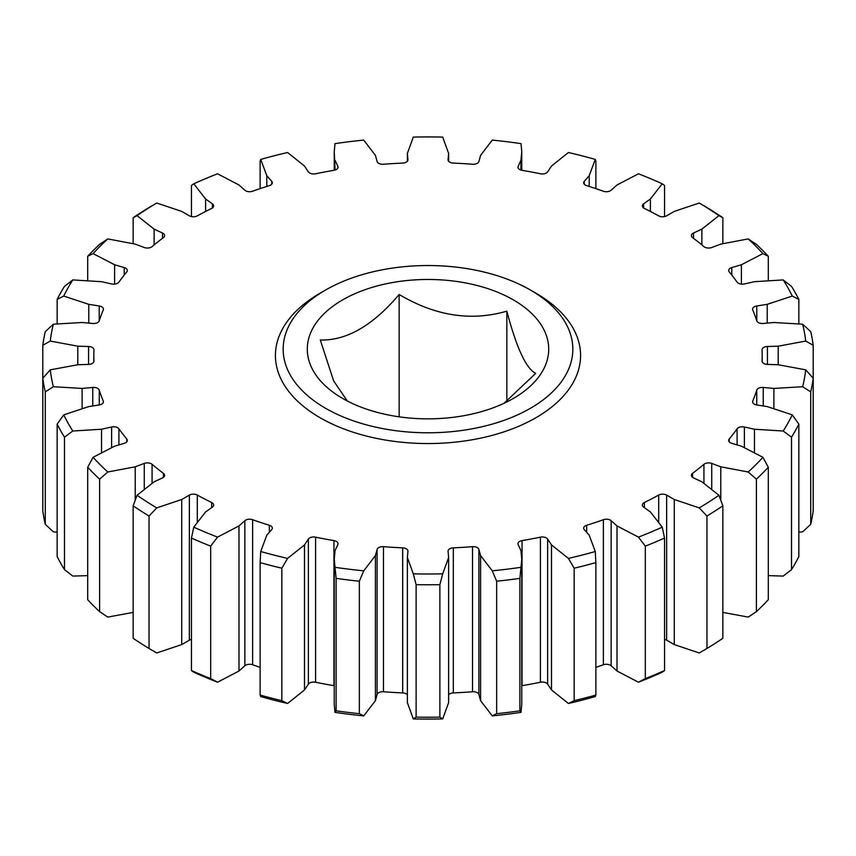 <?xml version="1.0" encoding="UTF-8"?>
<svg xmlns="http://www.w3.org/2000/svg" width="856" height="856" viewBox="0 0 856 856"><rect width="100%" height="100%" fill="white"/><g stroke="black" fill="none" stroke-linecap="round" stroke-linejoin="round"><path stroke-width="1.28" d="M658.692 521.604L658.692 495.057A334.182 192.942 180 0 1 644.343 502.515A5.692 3.285 180 0 0 642.342 505.019A5.692 3.285 180 0 0 643.605 507.084L650.4 511.931L662.223 527.146L664.545 538.071L664.545 670.526L662.223 672.217A378.534 218.548 180 0 1 638.437 682.2L617.015 671.008L611.141 665.775A5.692 3.285 0 0 0 603.384 664.77L603.384 519.699A334.182 192.942 180 0 1 586.66 525.274A5.692 3.285 180 0 0 583.674 528.163A5.692 3.285 180 0 0 584.295 529.65L589.196 535.203L595.273 551.51L595.883 562.606L595.883 695.061L595.273 696.581A378.534 218.548 180 0 1 568.416 703.482L574.173 700.647L574.173 568.191L568.416 558.412L551.499 544.898L547.637 539.077L547.637 684.147A5.692 3.285 0 0 0 540.414 682.232A334.182 192.942 180 0 1 522.042 685.677A5.692 3.285 0 0 0 521.753 685.731M595.883 562.606A386.259 222.999 180 0 1 574.173 568.191M574.173 700.647A386.259 222.999 0 0 0 595.883 695.061M540.414 682.232L540.414 537.161A334.182 192.942 180 0 1 522.042 540.607A5.692 3.285 180 0 0 517.955 543.753A5.692 3.285 180 0 0 518.148 544.609L520.94 550.622L521.753 559.203L519.892 578.367L519.892 710.833L521.015 712.374A378.534 218.548 180 0 1 492.264 715.905L496.651 713.679L496.651 581.224L492.264 570.834L480.58 555.576L478.9 549.424L478.9 694.494A5.692 3.285 0 0 0 472.523 691.755A334.182 192.942 180 0 1 453.316 692.921A5.692 3.285 0 0 0 448.63 694.762M519.892 578.367A386.259 222.999 180 0 1 496.651 581.224M496.651 713.679A386.259 222.999 0 0 0 519.892 710.833M442.702 718.912L448.63 702.594L448.63 557.524L442.702 573.841L439.877 584.669L439.877 717.125L442.702 718.912A378.534 218.548 180 0 1 413.298 718.912L416.123 717.125L416.123 584.669L413.298 573.841L407.37 557.524L407.938 551.296A5.692 3.285 180 0 0 407.948 551.125A5.692 3.285 180 0 0 402.684 547.851A334.182 192.942 180 0 1 383.477 546.684L383.477 691.755A5.692 3.285 0 0 0 377.1 694.494L375.42 700.657L375.42 555.576L363.736 570.834L359.349 581.224L359.349 713.679L363.736 715.905A378.534 218.548 180 0 1 334.974 712.374L336.108 710.833L336.108 578.367L334.247 559.203L335.06 550.622L337.853 544.609A5.692 3.285 180 0 0 338.045 543.753A5.692 3.285 180 0 0 333.958 540.607A334.182 192.942 180 0 1 315.586 537.161L315.586 682.232A5.692 3.285 0 0 0 308.363 684.147L304.501 689.968L304.501 544.898L287.584 558.412L281.827 568.191L281.827 700.647L287.584 703.482A378.534 218.548 180 0 1 260.727 696.581L260.117 695.061L260.117 562.606L260.727 551.51L266.805 535.203L271.705 529.65A5.692 3.285 180 0 0 272.326 528.163A5.692 3.285 180 0 0 269.34 525.274A334.182 192.942 180 0 1 252.616 519.699L252.616 664.77A5.692 3.285 0 0 0 244.859 665.775L238.984 671.008L238.984 525.926L217.563 537.119L210.683 546.128L210.683 678.594L217.563 682.2A378.534 218.548 180 0 1 193.777 672.217L191.455 670.526L191.455 538.071L193.777 527.146L205.601 511.931L212.395 507.084A5.692 3.285 180 0 0 213.658 505.019A5.692 3.285 180 0 0 211.657 502.515A334.182 192.942 180 0 1 197.308 495.057L197.308 521.604M439.877 584.669A386.259 222.999 180 0 1 416.123 584.669M416.123 717.125A386.259 222.999 0 0 0 439.877 717.125M359.349 581.224A386.259 222.999 180 0 1 336.108 578.367M336.108 710.833A386.259 222.999 0 0 0 359.349 713.679M281.827 568.191A386.259 222.999 180 0 1 260.117 562.606M260.117 695.061A386.259 222.999 0 0 0 281.827 700.647M210.683 546.128A386.259 222.999 180 0 1 191.455 538.071M191.455 670.526A386.259 222.999 0 0 0 210.683 678.594M149.04 516.018L149.04 648.473L156.744 652.968L181.718 644.589L181.718 499.519L156.744 507.897L149.04 516.018A386.259 222.999 180 0 1 133.14 505.821L137.078 495.282L154.112 481.81L162.501 477.894A5.692 3.285 180 0 0 164.609 475.337A5.692 3.285 180 0 0 163.432 473.336A334.182 192.942 180 0 1 152.079 464.316L152.079 483.137M149.04 648.473A386.259 222.999 0 0 1 133.14 638.276L133.14 505.821M135.227 500.075L135.227 466.809L107.781 471.998L99.596 479.157L99.596 611.623L107.781 617.08L133.14 612.415M99.596 479.157A386.259 222.999 180 0 1 87.708 467.28L93.079 457.307L114.597 446.179L124.216 443.344A5.692 3.285 180 0 0 127.319 440.423A5.692 3.285 180 0 0 126.763 439A334.182 192.942 180 0 1 118.909 428.813L118.909 444.906M99.596 611.623A386.259 222.999 0 0 1 87.708 599.735L87.708 467.28M101.532 452.343L101.532 429.231L72.814 431.017L64.489 437.17L64.489 569.636L72.814 576.088L87.708 575.617M64.489 437.17A386.259 222.999 180 0 1 57.149 424.127L63.729 414.871L88.778 406.579L99.21 404.963A5.692 3.285 180 0 0 103.426 401.785A5.692 3.285 180 0 0 103.266 401.015A334.182 192.942 180 0 1 99.243 390.111L99.243 404.952M64.489 569.636A386.259 222.999 0 0 1 57.149 556.582L57.149 424.127M82.101 408.398L82.101 388.431L53.361 386.73L45.282 391.888L45.282 524.354L53.361 531.801L57.149 532.239M45.282 391.888A386.259 222.999 180 0 1 42.8 378.245L50.29 369.846L77.789 364.742L77.789 346.188L50.29 341.073L42.8 345.289L42.8 510.711A386.259 222.999 0 0 0 45.282 524.354M42.8 345.289A386.259 222.999 180 0 1 45.282 331.647L53.361 324.199L82.101 322.498L92.758 323.472A5.692 3.285 180 0 0 99.243 320.818A334.182 192.942 180 0 1 103.266 309.915A5.692 3.285 180 0 0 103.426 309.134A5.692 3.285 180 0 0 99.21 305.966L88.778 304.351L63.729 296.048L57.149 299.418L57.149 323.761M57.149 299.418A386.259 222.999 180 0 1 64.489 286.364L72.814 279.912L101.532 281.699L111.612 283.935A5.692 3.285 180 0 0 118.909 282.116A334.182 192.942 180 0 1 126.763 271.93A5.692 3.285 180 0 0 127.319 270.507A5.692 3.285 180 0 0 124.216 267.575L114.597 264.75L93.079 253.622L87.708 256.265L87.708 280.383M87.708 256.265A386.259 222.999 180 0 1 99.596 244.377L107.781 238.92L135.227 244.121L144.279 247.512A5.692 3.285 180 0 0 152.079 246.614A334.182 192.942 180 0 1 163.432 237.594A5.692 3.285 180 0 0 164.609 235.582A5.692 3.285 180 0 0 162.501 233.035L154.112 229.108L137.078 215.648L133.14 217.724L133.14 243.586M133.14 217.724A386.259 222.999 180 0 1 149.04 207.526L156.744 203.032L181.718 211.411L189.358 215.819A5.692 3.285 180 0 0 197.308 215.873A334.182 192.942 180 0 1 211.657 208.415A5.692 3.285 180 0 0 213.658 205.911A5.692 3.285 180 0 0 212.395 203.846L205.601 198.999L193.777 183.783L191.455 185.474L191.455 216.589M266.805 186.448L266.805 175.726L260.727 159.419L260.117 160.939L260.117 188.641M595.883 188.641L595.883 160.939L595.273 159.419L589.196 175.726L584.295 181.269L584.295 184.254M664.545 216.589L664.545 185.474L662.223 183.783L650.4 198.999L643.605 203.846L643.605 207.976M643.605 203.846A5.692 3.285 180 0 0 642.342 205.911A5.692 3.285 180 0 0 644.343 208.415A334.182 192.942 180 0 1 658.692 215.873A5.692 3.285 180 0 0 666.642 215.819L674.282 211.411L699.256 203.032L706.96 207.526A386.259 222.999 180 0 1 722.86 217.724L718.922 215.648L701.888 229.108L693.499 233.035L693.499 238.289M722.86 243.586L722.86 217.724M693.499 233.035A5.692 3.285 180 0 0 691.391 235.582A5.692 3.285 180 0 0 692.568 237.594A334.182 192.942 180 0 1 703.921 246.614A5.692 3.285 180 0 0 711.721 247.512L720.773 244.121L748.219 238.92L756.404 244.377A386.259 222.999 180 0 1 768.292 256.265L762.921 253.622L741.403 264.75L731.784 267.575L731.784 275.054M768.292 280.383L768.292 256.265M731.784 267.575A5.692 3.285 180 0 0 728.681 270.507A5.692 3.285 180 0 0 729.237 271.93A334.182 192.942 180 0 1 737.091 282.116A5.692 3.285 180 0 0 744.388 283.935L754.468 281.699L783.187 279.912L791.511 286.364A386.259 222.999 180 0 1 798.851 299.418L792.271 296.048L767.222 304.351L756.79 305.966L756.79 320.936M798.851 323.761L798.851 299.418M756.79 305.966A5.692 3.285 180 0 0 752.574 309.134A5.692 3.285 180 0 0 752.734 309.915A334.182 192.942 180 0 1 756.758 320.818A5.692 3.285 180 0 0 763.242 323.472L773.899 322.498L802.639 324.199L810.718 331.647A386.259 222.999 180 0 1 813.2 345.289L805.71 341.073L778.211 346.188L767.436 346.509L767.436 364.41L778.211 364.742L805.71 369.846L813.2 378.245L813.2 510.711A386.259 222.999 0 0 1 810.718 524.354L810.718 391.888L802.639 386.73L773.899 388.431L763.242 387.458L763.242 405.958M813.2 477.755L813.2 345.289M813.2 378.245A386.259 222.999 180 0 1 810.718 391.888M756.758 404.952L756.758 390.111A334.182 192.942 180 0 1 752.734 401.015A5.692 3.285 180 0 0 752.574 401.785A5.692 3.285 180 0 0 756.79 404.963L767.222 406.579L792.271 414.871L798.851 424.127L798.851 556.582A386.259 222.999 0 0 1 791.511 569.636L791.511 437.17L783.187 431.017L754.468 429.231L744.388 426.994L744.388 447.453M798.851 424.127A386.259 222.999 180 0 1 791.511 437.17M737.091 444.906L737.091 428.813A334.182 192.942 180 0 1 729.237 439A5.692 3.285 180 0 0 728.681 440.423A5.692 3.285 180 0 0 731.784 443.344L741.403 446.179L762.921 457.307L768.292 467.28L768.292 599.735A386.259 222.999 0 0 1 756.404 611.623L756.404 479.157L748.219 471.998L720.773 466.809L711.721 463.406L711.721 488.83M768.292 467.28A386.259 222.999 180 0 1 756.404 479.157M664.545 538.071A386.259 222.999 180 0 1 645.317 546.128L638.437 537.119L617.015 525.926L611.141 520.705L611.141 665.775M638.437 682.2L645.317 678.594L645.317 546.128M645.317 678.594A386.259 222.999 0 0 0 664.545 670.526M722.86 612.415L748.219 617.08L756.404 611.623M720.773 500.075L720.773 466.809M768.292 575.617L783.187 576.088L791.511 569.636M754.468 452.343L754.468 429.231M798.851 532.239L802.639 531.801L810.718 524.354M773.899 408.398L773.899 388.431M778.211 364.742L778.211 346.188M767.222 323.108L767.222 304.351M741.403 284.106L741.403 264.75M701.888 244.912L701.888 229.108M650.4 211.453L650.4 198.999M584.295 181.269A5.692 3.285 180 0 0 583.674 182.767A5.692 3.285 180 0 0 586.66 185.656A334.182 192.942 180 0 1 603.384 191.23A5.692 3.285 180 0 0 611.141 190.225L617.015 184.992L638.437 173.8A378.534 218.548 0 0 1 662.223 183.783M589.196 186.448L589.196 175.726M520.94 170.055L520.94 160.297L518.148 166.321A5.692 3.285 180 0 0 517.955 167.166A5.692 3.285 180 0 0 522.042 170.323A334.182 192.942 180 0 1 540.414 173.768A5.692 3.285 180 0 0 547.637 171.853L551.499 166.032L568.416 152.518A378.534 218.548 0 0 1 595.273 159.419M448.63 161.238L448.63 153.406L448.062 159.633A5.692 3.285 180 0 0 448.052 159.804A5.692 3.285 180 0 0 453.316 163.079A334.182 192.942 180 0 1 472.523 164.245A5.692 3.285 180 0 0 478.9 161.506L480.58 155.343L492.264 140.095A378.534 218.548 0 0 1 521.026 143.626L521.753 151.715L520.94 160.297M407.37 161.238L407.37 153.406L413.298 137.088A378.534 218.548 0 0 1 442.702 137.088L448.63 153.406M335.06 170.055L334.247 151.715L334.985 143.626A378.534 218.548 0 0 1 363.736 140.095L375.42 155.343L377.1 161.506A5.692 3.285 180 0 0 383.477 164.245A334.182 192.942 180 0 1 402.684 163.079A5.692 3.285 180 0 0 407.948 159.804A5.692 3.285 180 0 0 407.938 159.633L407.37 153.406M260.727 159.419A378.534 218.548 0 0 1 287.584 152.518L304.501 166.032L308.363 171.853A5.692 3.285 180 0 0 315.586 173.768A334.182 192.942 180 0 1 333.958 170.323A5.692 3.285 180 0 0 338.045 167.166A5.692 3.285 180 0 0 337.853 166.321L335.06 160.297M193.777 183.783A378.534 218.548 0 0 1 217.563 173.8L238.984 184.992L244.859 190.225A5.692 3.285 180 0 0 252.616 191.23A334.182 192.942 180 0 1 269.34 185.656A5.692 3.285 180 0 0 272.326 182.767A5.692 3.285 180 0 0 271.705 181.269L266.805 175.726M205.601 211.453L205.601 198.999M154.112 244.912L154.112 229.108M114.597 284.106L114.597 264.75M88.778 323.108L88.778 304.351M238.984 671.008L217.563 682.2M304.501 689.968L287.584 703.482M334.974 712.374L334.247 704.285L334.247 559.203M375.42 700.657L363.736 715.905M413.298 718.912L407.37 702.594L407.37 557.524M492.264 715.905L480.58 700.657L480.58 555.576M521.753 559.203L521.753 704.285L521.015 712.374M568.416 703.482L551.499 689.968L551.499 544.898M617.015 671.008L617.015 525.926M530.42 290.024L535.888 293.18A152.571 88.082 180 0 1 535.888 417.749A152.571 88.082 180 0 1 320.112 417.749A152.571 88.082 180 0 1 320.112 293.18L325.58 290.024A144.846 83.631 0 0 0 325.58 408.291A144.846 83.631 0 0 0 530.42 408.291A144.846 83.631 0 0 0 530.42 290.024A144.846 83.631 0 0 0 325.58 290.024M568.416 558.412A378.534 218.548 0 0 0 595.273 551.51M603.384 519.699A5.692 3.285 180 0 1 611.141 520.705M638.437 537.119A378.534 218.548 0 0 0 662.223 527.146M658.692 495.057A5.692 3.285 180 0 1 666.642 495.11L666.642 640.181A5.692 3.285 0 0 0 664.545 639.411M699.256 507.897A378.534 218.548 0 0 0 718.922 495.282L722.86 505.821A386.259 222.999 180 0 1 706.96 516.018L699.256 507.897L674.282 499.519L666.642 495.11M703.921 483.137L703.921 464.316A334.182 192.942 180 0 1 692.568 473.336A5.692 3.285 180 0 0 691.391 475.337A5.692 3.285 180 0 0 693.499 477.894L701.888 481.81L718.922 495.282M703.921 464.316A5.692 3.285 180 0 1 711.721 463.406M748.219 471.998A378.534 218.548 0 0 0 762.921 457.307M737.091 428.813A5.692 3.285 180 0 1 744.388 426.994M783.187 431.017A378.534 218.548 0 0 0 792.271 414.871M756.758 390.111A5.692 3.285 180 0 1 763.242 387.458M802.639 386.73A378.534 218.548 0 0 0 805.71 369.846M767.436 364.41A5.692 3.285 180 0 1 762.043 361.136A5.692 3.285 180 0 1 762.043 361.039L762.043 361.232M767.436 346.509A5.692 3.285 180 0 0 762.043 349.794A5.692 3.285 180 0 0 762.043 349.89A334.182 192.942 180 0 1 762.182 355.465A334.182 192.942 180 0 1 762.043 361.039M805.71 341.073A378.534 218.548 0 0 0 802.639 324.199M792.271 296.048A378.534 218.548 0 0 0 783.187 279.912M762.921 253.622A378.534 218.548 0 0 0 748.219 238.92M718.922 215.648A378.534 218.548 0 0 0 699.256 203.032M156.744 203.032A378.534 218.548 0 0 0 137.078 215.648M107.781 238.92A378.534 218.548 0 0 0 93.079 253.622M72.814 279.912A378.534 218.548 0 0 0 63.729 296.048M53.361 324.199A378.534 218.548 0 0 0 50.29 341.073M93.957 361.232L93.957 361.039A5.692 3.285 180 0 1 93.957 361.136A5.692 3.285 180 0 1 88.564 364.41L88.564 346.509L77.789 346.188M88.564 346.509A5.692 3.285 180 0 1 93.957 349.794A5.692 3.285 180 0 1 93.957 349.89A334.182 192.942 180 0 0 93.818 355.465A334.182 192.942 180 0 0 93.957 361.039M77.789 364.742L88.564 364.41M50.29 369.846A378.534 218.548 0 0 0 53.361 386.73M92.758 405.958L92.758 387.458L82.101 388.431M92.758 387.458A5.692 3.285 180 0 1 99.243 390.111M63.729 414.871A378.534 218.548 0 0 0 72.814 431.017M111.612 447.453L111.612 426.994L101.532 429.231M111.612 426.994A5.692 3.285 180 0 1 118.909 428.813M93.079 457.307A378.534 218.548 0 0 0 107.781 471.998M144.279 488.83L144.279 463.406L135.227 466.809M144.279 463.406A5.692 3.285 180 0 1 152.079 464.316M137.078 495.282A378.534 218.548 0 0 0 156.744 507.897M191.455 639.411A5.692 3.285 0 0 0 189.358 640.181L189.358 495.11L181.718 499.519M189.358 495.11A5.692 3.285 180 0 1 197.308 495.057M193.777 527.146A378.534 218.548 0 0 0 217.563 537.119M244.859 665.775L244.859 520.705L238.984 525.926M244.859 520.705A5.692 3.285 180 0 1 252.616 519.699M260.727 551.51A378.534 218.548 0 0 0 287.584 558.412M308.363 684.147L308.363 539.077L304.501 544.898M308.363 539.077A5.692 3.285 180 0 1 315.586 537.161M334.974 567.303A378.534 218.548 0 0 0 363.736 570.834M377.1 694.494L377.1 549.424L375.42 555.576M377.1 549.424A5.692 3.285 180 0 1 383.477 546.684M413.298 573.841A378.534 218.548 0 0 0 442.702 573.841M472.523 691.755L472.523 546.684A334.182 192.942 180 0 1 453.316 547.851A5.692 3.285 180 0 0 448.052 551.125A5.692 3.285 180 0 0 448.062 551.296L448.63 557.524M472.523 546.684A5.692 3.285 180 0 1 478.9 549.424M492.264 570.834A378.534 218.548 0 0 0 521.015 567.303M540.414 537.161A5.692 3.285 180 0 1 547.637 539.077M551.499 689.968L547.637 684.147M480.58 700.657L478.9 694.494M407.37 694.762A5.692 3.285 0 0 0 402.684 692.921A334.182 192.942 180 0 1 383.477 691.755M334.247 685.731A5.692 3.285 0 0 0 333.958 685.677A334.182 192.942 180 0 1 315.586 682.232M260.117 667.359A334.182 192.942 180 0 1 252.616 664.77M189.358 640.181L181.718 644.589M706.96 516.018L706.96 648.473L699.256 652.968L674.282 644.589L666.642 640.181M603.384 664.77A334.182 192.942 180 0 1 595.883 667.359M722.86 505.821L722.86 638.276A386.259 222.999 0 0 1 706.96 648.473M674.282 644.589L674.282 499.519M342.646 398.436A120.707 69.689 0 0 0 513.354 398.436A120.707 69.689 0 0 0 513.354 299.878A120.707 69.689 0 0 0 342.646 299.878A120.707 69.689 0 0 0 342.646 398.436M504.141 403.23L535.706 373.334C526.173 368.69 516.543 347.953 506.848 311.145L506.848 401.25M506.848 311.145C471.26 321.546 435.351 315.992 399.142 294.485L399.142 416.819M399.142 294.485C372.852 325.558 346.573 340.742 320.294 340.003L333.658 380.931L347.322 400.993M644.343 502.515L644.343 507.608M692.568 473.336L692.568 477.348M729.237 439L729.237 441.846M752.734 401.015L752.734 402.566M518.148 166.321L518.148 168.022M337.853 168.022L337.853 166.321M271.705 184.254L271.705 181.269M212.395 207.976L212.395 203.846M162.501 238.289L162.501 233.035M124.216 275.054L124.216 267.575M99.21 320.936L99.21 305.966M103.266 402.566L103.266 401.015M126.763 441.846L126.763 439M163.432 477.348L163.432 473.336M211.657 507.608L211.657 502.515M269.34 532.336L269.34 525.274M333.958 685.677L333.958 540.607M402.684 692.921L402.684 547.851M453.316 547.851L453.316 692.921M522.042 540.607L522.042 685.677M586.66 525.274L586.66 532.336M521.753 170.269L521.753 151.715M334.247 151.715L334.247 170.269M762.182 361.863L762.182 355.465M93.818 361.863L93.818 355.465"/></g></svg>
